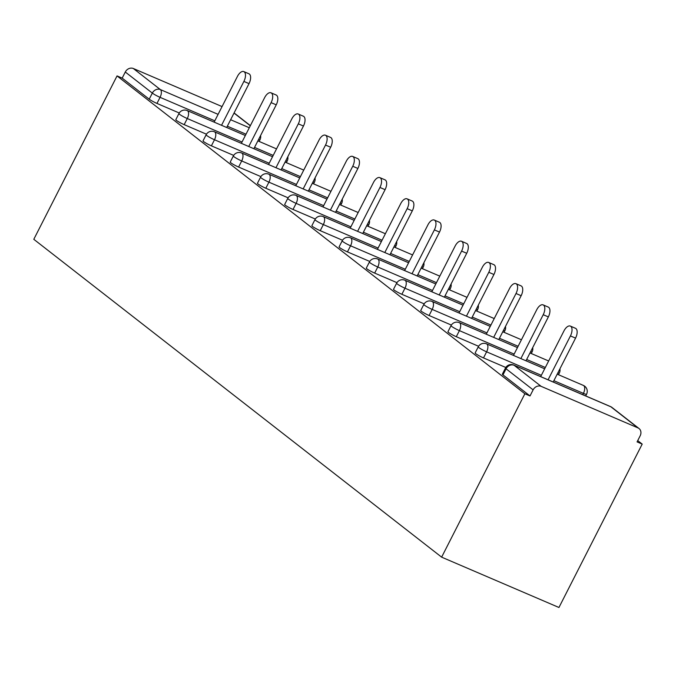<?xml version="1.0" encoding="UTF-8"?>
<svg xmlns="http://www.w3.org/2000/svg" width="676" height="676" viewBox="0 0 676 676"><rect width="100%" height="100%" fill="white"/><g stroke="black" fill="none" stroke-linecap="round" stroke-linejoin="round"><path stroke-width="1.01" d="M611.974 407.442A6.456 6.456 0 0 0 610.555 406.597A6.456 3.236 -66.8 0 1 610.918 406.817L514.123 365.285L541.155 386.359L637.958 427.891L610.918 406.817A6.456 5.535 127.9 0 1 611.974 407.442L639.014 428.508A6.456 5.535 127.9 0 1 640.172 435.8L637.071 441.901L642.2 444.098L637.721 440.608M642.2 444.098L558.951 607.487L441.631 557.151L33.8 239.304L117.049 75.915L524.88 393.762L441.631 557.151M222.058 106.58L133.333 68.513L160.364 89.578L218.095 114.354M179.25 112.993L156.967 103.428A6.456 0.727 -153 0 1 149.219 99.186L152.328 93.094L125.288 72.019L122.179 78.12L117.049 75.915M149.219 99.186L122.179 78.12M125.288 72.019A6.456 5.535 -52.1 0 1 133.333 68.513M524.88 393.762L530.009 395.959L502.978 374.893A6.456 0.727 -153 0 1 502.352 374.166L505.462 368.065A6.456 0.727 -153 0 0 506.079 368.8L502.978 374.893M505.8 367.482L483.509 357.925A6.456 0.727 -153 0 1 475.76 353.683A6.456 0.727 -153 0 1 475.143 352.957L478.245 346.864A6.456 0.727 -153 0 0 478.87 347.591A6.456 0.727 27 0 0 486.61 351.833L483.509 357.925M478.583 346.281L456.3 336.716A6.456 0.727 -153 0 1 448.551 332.474A6.456 0.727 -153 0 1 447.935 331.747L451.036 325.655A6.456 0.727 -153 0 0 451.652 326.381A6.456 0.727 27 0 0 459.401 330.623L456.3 336.716M451.374 325.071L429.083 315.506A6.456 0.727 -153 0 1 421.342 311.264A6.456 0.727 -153 0 1 420.717 310.537L423.827 304.445A6.456 0.727 -153 0 0 424.443 305.172A6.456 0.727 27 0 0 432.192 309.414L429.083 315.506M424.165 303.862L401.874 294.297A6.456 0.727 -153 0 1 394.125 290.055A6.456 0.727 -153 0 1 393.508 289.328L396.609 283.236A6.456 0.727 -153 0 0 397.235 283.962A6.456 0.727 27 0 0 404.975 288.204L401.874 294.297M396.947 282.652L374.665 273.096A6.456 0.727 -153 0 1 366.916 268.854A6.456 0.727 -153 0 1 366.299 268.118L369.4 262.026A6.456 0.727 -153 0 0 370.017 262.761A6.456 0.727 27 0 0 377.766 266.995L374.665 273.096M369.738 261.443L347.447 251.886A6.456 0.727 -153 0 1 339.707 247.644A6.456 0.727 -153 0 1 339.082 246.917L342.191 240.825A6.456 0.727 -153 0 0 342.808 241.552A6.456 0.727 27 0 0 350.557 245.794L347.447 251.886M342.521 240.242L320.238 230.677A6.456 0.727 -153 0 1 312.489 226.435A6.456 0.727 -153 0 1 311.873 225.708L314.974 219.615A6.456 0.727 -153 0 0 315.599 220.342A6.456 0.727 27 0 0 323.339 224.584L320.238 230.677M315.312 219.032L293.029 209.467A6.456 0.727 -153 0 1 285.28 205.225A6.456 0.727 -153 0 1 284.664 204.498L287.765 198.406A6.456 0.727 -153 0 0 288.382 199.133A6.456 0.727 27 0 0 296.13 203.375L293.029 209.467M288.103 197.823L265.812 188.258A6.456 0.727 -153 0 1 258.071 184.016A6.456 0.727 -153 0 1 257.446 183.289L260.556 177.196A6.456 0.727 -153 0 0 261.173 177.923A6.456 0.727 27 0 0 268.921 182.165L265.812 188.258M260.885 176.613L238.603 167.048A6.456 0.727 -153 0 1 230.854 162.815A6.456 0.727 -153 0 1 230.237 162.079L233.338 155.987A6.456 0.727 -153 0 0 233.964 156.714A6.456 0.727 27 0 0 241.704 160.956L238.603 167.048M233.676 155.404L211.394 145.847A6.456 0.727 -153 0 1 203.645 141.605A6.456 0.727 -153 0 1 203.028 140.878L206.129 134.778A6.456 0.727 -153 0 0 206.746 135.513A6.456 0.727 27 0 0 214.495 139.755L211.394 145.847M206.467 134.203L184.176 124.638A6.456 0.727 -153 0 1 176.428 120.396A6.456 0.727 -153 0 1 175.811 119.669L178.92 113.576A6.456 0.727 -153 0 0 179.537 114.303A6.456 0.727 27 0 0 187.286 118.545L184.176 124.638M530.009 395.959L533.119 389.866L506.079 368.8A6.456 5.535 127.9 0 1 514.123 365.285A6.456 3.236 -66.8 0 0 513.752 365.065A6.456 6.456 0 0 0 505.462 368.065M541.155 386.359A6.456 5.535 127.9 0 0 533.119 389.866M639.014 428.508A6.456 5.535 127.9 0 0 637.958 427.891M243.808 71.597L248.937 73.794A7.96 3.988 113.2 0 1 249.021 83.63L243.892 81.424A7.96 3.988 -66.8 0 0 243.808 71.597A7.96 3.988 -66.8 0 0 237.437 76.396L214.14 122.128M243.892 81.424L221.534 125.305M249.021 83.63L226.671 127.502M271.017 92.806L276.146 95.003A7.96 3.988 113.2 0 1 276.239 104.831L271.11 102.634A7.96 3.988 -66.8 0 0 271.017 92.806A7.96 3.988 -66.8 0 0 264.654 97.606L241.349 143.337M271.11 102.634L248.751 146.506M276.239 104.831L253.88 148.712M298.226 114.007L303.355 116.213A7.96 3.988 113.2 0 1 303.448 126.04L298.319 123.843A7.96 3.988 -66.8 0 0 298.226 114.007A7.96 3.988 -66.8 0 0 291.863 118.807L268.558 164.538M298.319 123.843L275.96 167.716M303.448 126.04L281.089 169.921M325.443 135.217L330.572 137.422A7.96 3.988 113.2 0 1 330.657 147.25L325.528 145.044A7.96 3.988 -66.8 0 0 325.443 135.217A7.96 3.988 -66.8 0 0 319.072 140.016L295.775 185.748M325.528 145.044L303.169 188.925M330.657 147.25L308.307 191.122M352.652 156.426L357.781 158.632A7.96 3.988 113.2 0 1 357.874 168.459L352.745 166.254A7.96 3.988 -66.8 0 0 352.652 156.426A7.96 3.988 -66.8 0 0 346.289 161.226L322.984 206.957M352.745 166.254L330.387 210.135M357.874 168.459L335.516 212.332M379.861 177.636L384.999 179.833A7.96 3.988 113.2 0 1 385.083 189.669L379.954 187.463A7.96 3.988 -66.8 0 0 379.861 177.636A7.96 3.988 -66.8 0 0 373.498 182.435L350.193 228.167M379.954 187.463L357.596 231.344M385.083 189.669L362.725 233.541M407.079 198.845L412.208 201.042A7.96 3.988 113.2 0 1 412.292 210.87L407.163 208.673A7.96 3.988 -66.8 0 0 407.079 198.845A7.96 3.988 -66.8 0 0 400.707 203.645L377.411 249.376M407.163 208.673L384.805 252.545M412.292 210.87L389.942 254.751M434.288 220.046L439.417 222.252A7.96 3.988 113.2 0 1 439.51 232.079L434.381 229.882A7.96 3.988 -66.8 0 0 434.288 220.046A7.96 3.988 -66.8 0 0 427.925 224.846L404.62 270.577M434.381 229.882L412.022 273.755M439.51 232.079L417.151 275.96M461.497 241.256L466.634 243.461A7.96 3.988 113.2 0 1 466.719 253.289L461.59 251.083A7.96 3.988 -66.8 0 0 461.497 241.256A7.96 3.988 -66.8 0 0 455.134 246.056L431.829 291.787M461.59 251.083L439.231 294.964M466.719 253.289L444.36 297.17M488.714 262.465L493.843 264.671A7.96 3.988 113.2 0 1 493.928 274.498L488.799 272.293A7.96 3.988 -66.8 0 0 488.714 262.465A7.96 3.988 -66.8 0 0 482.343 267.265L459.046 312.996M488.799 272.293L466.44 316.174M493.928 274.498L471.578 318.371M515.923 283.675L521.052 285.872A7.96 3.988 113.2 0 1 521.145 295.708L516.016 293.502A7.96 3.988 -66.8 0 0 515.923 283.675A7.96 3.988 -66.8 0 0 509.56 288.475L486.255 334.206M516.016 293.502L493.657 337.383M521.145 295.708L498.787 339.58M543.132 304.884L548.27 307.081A7.96 3.988 113.2 0 1 548.354 316.909L543.225 314.712A7.96 3.988 -66.8 0 0 543.132 304.884A7.96 3.988 -66.8 0 0 536.769 309.684L513.464 355.415M543.225 314.712L520.866 358.584M548.354 316.909L525.996 360.79M570.35 326.085L575.479 328.291A7.96 3.988 113.2 0 1 575.563 338.118L570.434 335.921A7.96 3.988 -66.8 0 0 570.35 326.085A7.96 3.988 -66.8 0 0 563.978 330.885L540.682 376.616M570.434 335.921L548.084 379.794M575.563 338.118L553.213 381.999M230.626 119.728L249.292 127.739M250.297 125.77L234.014 113.078M214.807 120.818L160.068 97.336A6.456 0.727 27 0 1 152.328 93.094A6.456 5.535 -52.1 0 1 160.364 89.578A6.456 3.236 113.2 0 1 160.068 97.336L156.967 103.428M246.005 134.203L227.33 126.192M259.145 141.436L259.998 139.755A6.456 0.727 -153 0 1 258.562 139.526M242.016 142.028L187.286 118.545A6.456 3.236 113.2 0 0 187.582 110.788A6.456 3.236 -66.8 0 0 187.21 110.577A6.456 6.456 0 0 0 178.92 113.576M273.214 155.412L254.548 147.402M300.423 176.622L281.757 168.611M269.225 163.237L214.495 139.755A6.456 3.236 113.2 0 0 214.791 131.997A6.456 3.236 -66.8 0 0 214.427 131.778A6.456 6.456 0 0 0 206.129 134.778M327.64 197.831L308.966 189.821M296.443 184.438L241.704 160.956A6.456 3.236 113.2 0 0 242 153.207A6.456 3.236 -66.8 0 0 241.636 152.987A6.456 6.456 0 0 0 233.338 155.987M354.849 219.032L336.183 211.03M323.652 205.648L268.921 182.165A6.456 3.236 113.2 0 0 269.217 174.416A6.456 3.236 -66.8 0 0 268.845 174.197A6.456 6.456 0 0 0 260.556 177.196M382.058 240.242L363.392 232.231M350.861 226.857L296.13 203.375A6.456 3.236 113.2 0 0 296.426 195.626A6.456 3.236 -66.8 0 0 296.063 195.406A6.456 6.456 0 0 0 287.765 198.406M409.276 261.451L390.601 253.441M378.078 248.067L323.339 224.584A6.456 3.236 113.2 0 0 323.635 216.827A6.456 3.236 -66.8 0 0 323.272 216.616A6.456 6.456 0 0 0 314.974 219.615M436.485 282.661L417.819 274.65M405.287 269.276L350.557 245.794A6.456 3.236 113.2 0 0 350.852 238.036A6.456 3.236 -66.8 0 0 350.481 237.817A6.456 6.456 0 0 0 342.191 240.825M463.694 303.87L445.028 295.86M432.496 290.486L377.766 266.995A6.456 3.236 113.2 0 0 378.061 259.246A6.456 3.236 -66.8 0 0 377.698 259.026A6.456 6.456 0 0 0 369.4 262.026M490.911 325.071L472.245 317.069M459.714 311.687L404.975 288.204A6.456 3.236 113.2 0 0 405.27 280.455A6.456 3.236 -66.8 0 0 404.907 280.236A6.456 6.456 0 0 0 396.609 283.236M518.12 346.281L499.454 338.27M486.923 332.896L432.192 309.414A6.456 3.236 113.2 0 0 432.488 301.665A6.456 3.236 -66.8 0 0 432.116 301.445A6.456 6.456 0 0 0 423.827 304.445M545.329 367.49L526.663 359.48M514.132 354.106L459.401 330.623A6.456 3.236 113.2 0 0 459.697 322.866A6.456 3.236 -66.8 0 0 459.334 322.655A6.456 6.456 0 0 0 451.036 325.655M582.746 394.666L583.413 393.364L553.881 380.689M541.349 375.315L486.61 351.833A6.456 3.236 113.2 0 0 486.906 344.076A6.456 3.236 -66.8 0 0 486.543 343.856A6.456 6.456 0 0 0 478.245 346.864M286.354 162.646L287.215 160.964A6.456 0.727 -153 0 1 285.771 160.736M313.571 183.855L314.425 182.174A6.456 0.727 -153 0 1 312.98 181.945M340.78 205.065L341.634 203.383A6.456 0.727 -153 0 1 340.197 203.155M367.989 226.266L368.851 224.593A6.456 0.727 -153 0 1 367.406 224.364M395.207 247.475L396.06 245.794A6.456 0.727 -153 0 1 394.615 245.565M422.415 268.685L423.269 267.003A6.456 0.727 -153 0 1 421.832 266.775M449.633 289.894L450.486 288.213A6.456 0.727 -153 0 1 449.041 287.984M476.842 311.104L477.695 309.422A6.456 0.727 -153 0 1 476.25 309.194M504.051 332.305L504.913 330.632A6.456 0.727 -153 0 1 503.468 330.403M531.268 353.514L532.122 351.833A6.456 0.727 -153 0 1 530.677 351.605M558.477 374.724L559.331 373.042A6.456 0.727 -153 0 1 557.886 372.814M585.686 395.933L586.548 394.252A6.456 0.727 -153 0 1 583.413 393.364A6.456 3.236 113.2 0 0 583.709 385.607A6.456 3.236 -66.8 0 0 583.337 385.396L557.193 374.174M234.09 112.934L250.374 125.626M259.998 139.755A6.456 6.456 0 0 0 260.581 135.563M276.535 148.897L257.869 140.887M245.337 135.513L187.21 110.577M287.215 160.964A6.456 6.456 0 0 0 287.79 156.773M303.744 170.107L285.078 162.096M272.546 156.722L214.427 131.778M314.425 182.174A6.456 6.456 0 0 0 315.008 177.974M330.953 191.316L312.287 183.306M299.755 177.932L241.636 152.987M341.634 203.383A6.456 6.456 0 0 0 342.217 199.183M358.17 212.517L339.504 204.515M326.973 199.133L268.845 174.197M368.851 224.593A6.456 6.456 0 0 0 369.426 220.393M385.379 233.727L366.713 225.716M354.182 220.342L296.063 195.406M396.06 245.794A6.456 6.456 0 0 0 396.643 241.602M412.588 254.936L393.922 246.926M381.391 241.552L323.272 216.616M423.269 267.003A6.456 6.456 0 0 0 423.852 262.812M439.806 276.146L421.14 268.135M408.608 262.761L350.481 237.817M450.486 288.213A6.456 6.456 0 0 0 451.061 284.013M467.015 297.355L448.349 289.345M435.817 283.971L377.698 259.026M477.695 309.422A6.456 6.456 0 0 0 478.278 305.222M494.224 318.557L475.558 310.554M463.026 305.172L404.907 280.236M504.913 330.632A6.456 6.456 0 0 0 505.487 326.432M521.441 339.766L502.775 331.755M490.244 326.381L432.116 301.445M532.122 351.833A6.456 6.456 0 0 0 532.696 347.641M548.65 360.976L529.984 352.965M517.453 347.591L459.334 322.655M559.331 373.042A6.456 6.456 0 0 0 559.914 368.851M586.548 394.252A6.456 6.456 0 0 0 583.337 385.396M544.662 368.8L486.543 343.856M610.555 406.597L513.752 365.065"/></g></svg>

